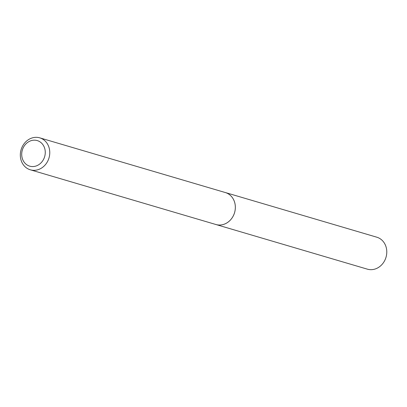 <?xml version="1.0" encoding="UTF-8"?>
<svg xmlns="http://www.w3.org/2000/svg" width="407" height="407" viewBox="0 0 407 407"><rect width="100%" height="100%" fill="white"/><g stroke="black" fill="none" stroke-linecap="round" stroke-linejoin="round"><path stroke-width="0.61" d="M224.822 192.399A16.672 14.555 106.4 0 1 225.336 192.536A16.662 14.545 106.4 0 1 235.312 206.283A16.662 14.545 106.4 0 1 227.035 222.812A16.662 14.545 106.4 0 1 215.903 224.511A16.672 14.555 106.4 0 1 215.4 224.364M224.969 192.44A16.667 14.55 106.4 0 1 235.307 206.074A16.667 14.55 106.4 0 1 227.04 222.817A16.667 14.55 106.4 0 1 215.547 224.405M28.627 139.55A16.662 14.545 106.4 0 1 39.759 137.846A16.662 14.545 106.4 0 1 49.74 151.587A16.662 14.545 106.4 0 1 41.463 168.111A16.662 14.545 106.4 0 1 30.337 169.811A16.662 14.545 106.4 0 1 20.35 156.074A16.662 14.545 106.4 0 1 28.627 139.55M28.353 141.946A13.329 11.635 106.4 0 1 44.088 146.754A13.329 11.635 106.4 0 1 38.624 164.794A13.329 11.635 106.4 0 1 22.884 159.987A13.329 11.635 106.4 0 1 28.353 141.946M215.903 224.522A16.672 14.555 106.4 0 0 231.669 218.508A16.672 14.555 106.4 0 0 233.883 200.254A16.672 14.555 106.4 0 0 225.336 192.536L376.77 237.189A16.662 14.545 106.4 0 1 385.312 244.902A16.662 14.545 106.4 0 1 383.104 263.141A16.662 14.545 106.4 0 1 367.348 269.154L30.337 169.811M225.325 192.547L39.759 137.846"/></g></svg>
